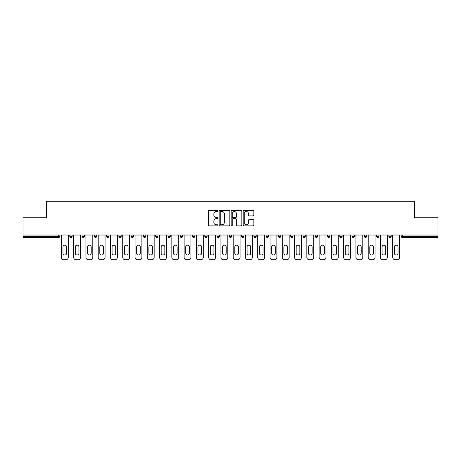 <?xml version="1.0" encoding="UTF-8"?>
<svg xmlns="http://www.w3.org/2000/svg" width="461" height="461" viewBox="0 0 461 461"><rect width="100%" height="100%" fill="white"/><g stroke="black" fill="none" stroke-linecap="round" stroke-linejoin="round"><path stroke-width="0.69" d="M217.915 210.965A0.542 0.542 0 0 0 217.373 210.429L209.167 210.429A0.772 0.772 0 0 0 208.395 211.201L208.395 225.101A0.772 0.772 0 0 0 209.167 225.873L217.373 225.873A0.542 0.542 0 0 0 217.915 225.331A0.542 0.542 0 0 0 217.373 224.789L216.313 224.789A2.472 2.472 0 0 1 213.841 222.317L213.841 221.159A2.472 2.472 0 0 1 216.313 218.687L217.373 218.687A0.542 0.542 0 0 0 217.915 218.151A0.542 0.542 0 0 0 217.373 217.609L216.313 217.609A2.472 2.472 0 0 1 213.841 215.137L213.841 213.979A2.472 2.472 0 0 1 216.313 211.507L217.373 211.507A0.542 0.542 0 0 0 217.915 210.965M253.066 215.869A0.772 0.772 0 0 0 253.838 215.097L253.838 211.201A0.772 0.772 0 0 0 253.066 210.429L243.955 210.429A0.772 0.772 0 0 0 243.183 211.201L243.183 225.101A0.772 0.772 0 0 0 243.955 225.873L253.066 225.873A0.772 0.772 0 0 0 253.838 225.101L253.838 220.387A0.772 0.772 0 0 0 253.066 219.615L249.171 219.615A0.772 0.772 0 0 0 248.398 220.387L248.398 222.726A2.063 2.063 0 0 1 246.33 224.789A2.063 2.063 0 0 1 244.267 222.726L244.267 213.576A2.063 2.063 0 0 1 246.33 211.507A2.063 2.063 0 0 1 248.398 213.576L248.398 215.097A0.772 0.772 0 0 0 249.171 215.869L253.066 215.869M23.05 235.024L23.05 217.794L46.492 217.794L46.492 201.273L414.508 201.273L414.508 217.794L437.95 217.794L437.95 235.024L23.05 235.024L23.05 236.28L58.685 236.28L58.685 235.024M229.826 211.201A0.772 0.772 0 0 0 229.054 210.429L219.943 210.429A0.772 0.772 0 0 0 219.171 211.201L219.171 225.101A0.772 0.772 0 0 0 219.943 225.873L229.054 225.873A0.772 0.772 0 0 0 229.826 225.101L229.826 211.201M231.946 210.429L241.057 210.429A0.772 0.772 0 0 1 241.829 211.201L241.829 225.101A0.772 0.772 0 0 1 241.057 225.873L237.161 225.873A0.772 0.772 0 0 1 236.389 225.101L236.389 219.459A0.772 0.772 0 0 0 235.617 218.687L233.03 218.687A0.772 0.772 0 0 0 232.258 219.459L232.258 225.331A0.542 0.542 0 0 1 231.716 225.873A0.542 0.542 0 0 1 231.174 225.331L231.174 211.201A0.772 0.772 0 0 1 231.946 210.429M59.867 235.024L59.867 236.28A1.181 1.181 0 0 1 58.685 237.461L23.05 237.461L23.05 236.28M437.95 235.024L437.95 237.461L402.315 237.461A1.181 1.181 0 0 1 401.133 236.28L401.133 235.024M69.778 236.28L72.141 236.28A1.181 1.181 0 0 1 70.959 237.461A1.181 1.181 0 0 0 72.141 236.28L72.141 235.024L72.141 236.28A1.181 1.181 0 0 1 70.959 237.461A1.181 1.181 0 0 1 69.778 236.28L69.778 235.024M58.685 237.461A1.181 1.181 0 0 0 59.867 236.28A1.181 1.181 0 0 1 58.685 237.461L58.685 236.28L59.867 236.28M82.052 235.024L82.052 236.28L82.052 235.024M84.409 235.024L84.409 236.28A1.181 1.181 0 0 1 83.234 237.461A1.181 1.181 0 0 1 82.052 236.28A1.181 1.181 0 0 0 83.234 237.461A1.181 1.181 0 0 0 84.409 236.28A1.181 1.181 0 0 1 83.234 237.461A1.181 1.181 0 0 1 82.052 236.28L84.409 236.28M96.683 235.024L96.683 236.28L94.326 236.28A1.181 1.181 0 0 0 95.502 237.461A1.181 1.181 0 0 1 94.326 236.28L94.326 235.024M106.595 235.024L106.595 236.28L106.595 235.024M108.957 235.024L108.957 236.28L108.957 235.024M118.869 236.28A1.181 1.181 0 0 0 120.05 237.461A1.181 1.181 0 0 0 121.231 236.28L121.231 235.024L121.231 236.28L118.869 236.28A1.181 1.181 0 0 0 120.05 237.461A1.181 1.181 0 0 1 118.869 236.28L118.869 235.024M133.5 235.024L133.5 236.28A1.181 1.181 0 0 1 132.319 237.461A1.181 1.181 0 0 1 131.143 236.28L131.143 235.024M145.774 235.024L145.774 236.28A1.181 1.181 0 0 1 144.593 237.461A1.181 1.181 0 0 1 143.411 236.28L143.411 235.024M158.048 235.024L158.048 236.28A1.181 1.181 0 0 1 156.867 237.461A1.181 1.181 0 0 1 155.685 236.28L155.685 235.024M170.316 235.024L170.316 236.28A1.181 1.181 0 0 1 169.141 237.461A1.181 1.181 0 0 1 167.96 236.28L167.96 235.024M180.228 235.024L180.228 236.28L180.228 235.024M182.591 235.024L182.591 236.28L182.591 235.024M194.865 235.024L194.865 236.28A1.181 1.181 0 0 1 193.683 237.461A1.181 1.181 0 0 1 192.502 236.28L192.502 235.024M204.776 235.024L204.776 236.28L204.776 235.024M207.133 235.024L207.133 236.28L207.133 235.024M219.407 235.024L219.407 236.28L217.05 236.28A1.181 1.181 0 0 0 218.226 237.461A1.181 1.181 0 0 1 217.05 236.28L217.05 235.024M230.5 237.461A1.181 1.181 0 0 0 231.681 236.28L231.681 235.024L231.681 236.28A1.181 1.181 0 0 1 230.5 237.461A1.181 1.181 0 0 1 229.319 236.28L229.319 235.024M243.95 235.024L243.95 236.28A1.181 1.181 0 0 1 242.774 237.461A1.181 1.181 0 0 1 241.593 236.28L241.593 235.024M253.867 235.024L253.867 236.28L253.867 235.024M256.224 235.024L256.224 236.28A1.181 1.181 0 0 1 255.042 237.461A1.181 1.181 0 0 1 253.867 236.28L256.224 236.28A1.181 1.181 0 0 1 255.042 237.461M268.498 235.024L268.498 236.28A1.181 1.181 0 0 1 267.317 237.461A1.181 1.181 0 0 1 266.135 236.28L266.135 235.024M278.409 236.28L280.772 236.28A1.181 1.181 0 0 1 279.591 237.461A1.181 1.181 0 0 0 280.772 236.28L280.772 235.024L280.772 236.28A1.181 1.181 0 0 1 279.591 237.461A1.181 1.181 0 0 1 278.409 236.28L278.409 235.024M293.04 235.024L293.04 236.28A1.181 1.181 0 0 1 291.859 237.461A1.181 1.181 0 0 1 290.684 236.28L290.684 235.024M302.952 235.024L302.952 236.28L302.952 235.024M305.315 235.024L305.315 236.28L305.315 235.024M315.226 235.024L315.226 236.28L315.226 235.024M317.589 235.024L317.589 236.28A1.181 1.181 0 0 1 316.407 237.461A1.181 1.181 0 0 1 315.226 236.28L317.589 236.28A1.181 1.181 0 0 1 316.407 237.461M327.5 235.024L327.5 236.28L327.5 235.024M329.857 235.024L329.857 236.28L329.857 235.024M339.769 235.024L339.769 236.28L339.769 235.024M342.131 235.024L342.131 236.28A1.181 1.181 0 0 1 340.95 237.461A1.181 1.181 0 0 1 339.769 236.28A1.181 1.181 0 0 0 340.95 237.461A1.181 1.181 0 0 0 342.131 236.28A1.181 1.181 0 0 1 340.95 237.461A1.181 1.181 0 0 1 339.769 236.28L342.131 236.28M354.405 235.024L354.405 236.28A1.181 1.181 0 0 1 353.224 237.461A1.181 1.181 0 0 1 352.043 236.28L352.043 235.024M366.674 235.024L366.674 236.28L364.317 236.28A1.181 1.181 0 0 0 365.498 237.461A1.181 1.181 0 0 1 364.317 236.28L364.317 235.024M378.948 235.024L378.948 236.28A1.181 1.181 0 0 1 377.766 237.461A1.181 1.181 0 0 1 376.591 236.28L376.591 235.024M388.859 235.024L388.859 236.28L388.859 235.024M391.222 235.024L391.222 236.28A1.181 1.181 0 0 1 390.041 237.461A1.181 1.181 0 0 1 388.859 236.28A1.181 1.181 0 0 0 390.041 237.461A1.181 1.181 0 0 1 388.859 236.28L391.222 236.28A1.181 1.181 0 0 1 390.041 237.461M96.683 236.28A1.181 1.181 0 0 1 95.502 237.461A1.181 1.181 0 0 0 96.683 236.28A1.181 1.181 0 0 1 95.502 237.461A1.181 1.181 0 0 1 94.326 236.28M107.776 237.461A1.181 1.181 0 0 1 106.595 236.28A1.181 1.181 0 0 0 107.776 237.461A1.181 1.181 0 0 0 108.957 236.28A1.181 1.181 0 0 1 107.776 237.461A1.181 1.181 0 0 1 106.595 236.28L108.957 236.28A1.181 1.181 0 0 1 107.776 237.461M181.409 237.461A1.181 1.181 0 0 1 180.228 236.28L182.591 236.28A1.181 1.181 0 0 1 181.409 237.461A1.181 1.181 0 0 0 182.591 236.28M205.958 237.461A1.181 1.181 0 0 1 204.776 236.28L207.133 236.28A1.181 1.181 0 0 1 205.958 237.461A1.181 1.181 0 0 0 207.133 236.28M218.226 237.461A1.181 1.181 0 0 0 219.407 236.28A1.181 1.181 0 0 1 218.226 237.461A1.181 1.181 0 0 1 217.05 236.28M304.133 237.461A1.181 1.181 0 0 1 302.952 236.28L305.315 236.28A1.181 1.181 0 0 1 304.133 237.461A1.181 1.181 0 0 0 305.315 236.28A1.181 1.181 0 0 1 304.133 237.461M328.681 237.461A1.181 1.181 0 0 1 327.5 236.28A1.181 1.181 0 0 0 328.681 237.461A1.181 1.181 0 0 0 329.857 236.28A1.181 1.181 0 0 1 328.681 237.461A1.181 1.181 0 0 1 327.5 236.28L329.857 236.28M365.498 237.461A1.181 1.181 0 0 0 366.674 236.28A1.181 1.181 0 0 1 365.498 237.461A1.181 1.181 0 0 1 364.317 236.28M220.79 211.507A0.542 0.542 0 0 0 220.249 212.048L220.249 224.248A0.542 0.542 0 0 0 220.79 224.789L221.908 224.789A2.472 2.472 0 0 0 224.38 222.317L224.38 213.979A2.472 2.472 0 0 0 221.908 211.507L220.79 211.507M236.389 213.61A2.063 2.063 0 0 0 234.321 211.547A2.063 2.063 0 0 0 232.258 213.61L232.258 216.837A0.772 0.772 0 0 0 233.03 217.609L235.617 217.609A0.772 0.772 0 0 0 236.389 216.837L236.389 213.61M68.245 235.024L68.245 257.365A2.363 2.363 0 0 1 65.883 259.727L63.762 259.727A2.363 2.363 0 0 1 61.399 257.365L61.399 235.024M62.973 247.021A1.85 1.85 0 0 1 64.822 245.171A1.85 1.85 0 0 1 66.672 247.021L66.672 253.158A1.85 1.85 0 0 1 64.822 255.008A1.85 1.85 0 0 1 62.973 253.158L62.973 247.021M80.519 235.024L80.519 257.365A2.363 2.363 0 0 1 78.157 259.727L76.036 259.727A2.363 2.363 0 0 1 73.674 257.365L73.674 235.024M75.247 247.021A1.85 1.85 0 0 1 77.096 245.171A1.85 1.85 0 0 1 78.946 247.021L78.946 253.158A1.85 1.85 0 0 1 77.096 255.008A1.85 1.85 0 0 1 75.247 253.158L75.247 247.021M92.788 235.024L92.788 257.365A2.363 2.363 0 0 1 90.431 259.727L88.305 259.727A2.363 2.363 0 0 1 85.948 257.365L85.948 235.024M87.521 247.021A1.85 1.85 0 0 1 89.371 245.171A1.85 1.85 0 0 1 91.215 247.021L91.215 253.158A1.85 1.85 0 0 1 89.371 255.008A1.85 1.85 0 0 1 87.521 253.158L87.521 247.021M105.062 235.024L105.062 257.365A2.363 2.363 0 0 1 102.705 259.727L100.579 259.727A2.363 2.363 0 0 1 98.216 257.365L98.216 235.024M99.789 247.021A1.85 1.85 0 0 1 101.639 245.171A1.85 1.85 0 0 1 103.489 247.021L103.489 253.158A1.85 1.85 0 0 1 101.639 255.008A1.85 1.85 0 0 1 99.789 253.158L99.789 247.021M117.336 235.024L117.336 257.365A2.363 2.363 0 0 1 114.973 259.727L112.853 259.727A2.363 2.363 0 0 1 110.49 257.365L110.49 235.024M112.063 247.021A1.85 1.85 0 0 1 113.913 245.171A1.85 1.85 0 0 1 115.763 247.021L115.763 253.158A1.85 1.85 0 0 1 113.913 255.008A1.85 1.85 0 0 1 112.063 253.158L112.063 247.021M129.604 235.024L129.604 257.365A2.363 2.363 0 0 1 127.248 259.727L125.121 259.727A2.363 2.363 0 0 1 122.764 257.365L122.764 235.024M124.337 247.021A1.85 1.85 0 0 1 126.187 245.171A1.85 1.85 0 0 1 128.031 247.021L128.031 253.158A1.85 1.85 0 0 1 126.187 255.008A1.85 1.85 0 0 1 124.337 253.158L124.337 247.021M141.879 235.024L141.879 257.365A2.363 2.363 0 0 1 139.522 259.727L137.395 259.727A2.363 2.363 0 0 1 135.033 257.365L135.033 235.024M136.606 247.021A1.85 1.85 0 0 1 138.456 245.171A1.85 1.85 0 0 1 140.305 247.021L140.305 253.158A1.85 1.85 0 0 1 138.456 255.008A1.85 1.85 0 0 1 136.606 253.158L136.606 247.021M154.153 235.024L154.153 257.365A2.363 2.363 0 0 1 151.79 259.727L149.669 259.727A2.363 2.363 0 0 1 147.307 257.365L147.307 235.024M148.88 247.021A1.85 1.85 0 0 1 150.73 245.171A1.85 1.85 0 0 1 152.579 247.021L152.579 253.158A1.85 1.85 0 0 1 150.73 255.008A1.85 1.85 0 0 1 148.88 253.158L148.88 247.021M166.427 235.024L166.427 257.365A2.363 2.363 0 0 1 164.064 259.727L161.938 259.727A2.363 2.363 0 0 1 159.581 257.365L159.581 235.024M161.154 247.021A1.85 1.85 0 0 1 163.004 245.171A1.85 1.85 0 0 1 164.854 247.021L164.854 253.158A1.85 1.85 0 0 1 163.004 255.008A1.85 1.85 0 0 1 161.154 253.158L161.154 247.021M178.695 235.024L178.695 257.365A2.363 2.363 0 0 1 176.338 259.727L174.212 259.727A2.363 2.363 0 0 1 171.855 257.365L171.855 235.024M173.428 247.021A1.85 1.85 0 0 1 175.272 245.171A1.85 1.85 0 0 1 177.122 247.021L177.122 253.158A1.85 1.85 0 0 1 175.272 255.008A1.85 1.85 0 0 1 173.428 253.158L173.428 247.021M190.969 235.024L190.969 257.365A2.363 2.363 0 0 1 188.607 259.727L186.486 259.727A2.363 2.363 0 0 1 184.123 257.365L184.123 235.024M185.697 247.021A1.85 1.85 0 0 1 187.546 245.171A1.85 1.85 0 0 1 189.396 247.021L189.396 253.158A1.85 1.85 0 0 1 187.546 255.008A1.85 1.85 0 0 1 185.697 253.158L185.697 247.021M203.243 235.024L203.243 257.365A2.363 2.363 0 0 1 200.881 259.727L198.754 259.727A2.363 2.363 0 0 1 196.398 257.365L196.398 235.024M197.971 247.021A1.85 1.85 0 0 1 199.82 245.171A1.85 1.85 0 0 1 201.67 247.021L201.67 253.158A1.85 1.85 0 0 1 199.82 255.008A1.85 1.85 0 0 1 197.971 253.158L197.971 247.021M215.512 235.024L215.512 257.365A2.363 2.363 0 0 1 213.155 259.727L211.029 259.727A2.363 2.363 0 0 1 208.672 257.365L208.672 235.024M210.245 247.021A1.85 1.85 0 0 1 212.089 245.171A1.85 1.85 0 0 1 213.939 247.021L213.939 253.158A1.85 1.85 0 0 1 212.089 255.008A1.85 1.85 0 0 1 210.245 253.158L210.245 247.021M227.786 235.024L227.786 257.365A2.363 2.363 0 0 1 225.423 259.727L223.303 259.727A2.363 2.363 0 0 1 220.94 257.365L220.94 235.024M222.513 247.021A1.85 1.85 0 0 1 224.363 245.171A1.85 1.85 0 0 1 226.213 247.021L226.213 253.158A1.85 1.85 0 0 1 224.363 255.008A1.85 1.85 0 0 1 222.513 253.158L222.513 247.021M240.06 235.024L240.06 257.365A2.363 2.363 0 0 1 237.697 259.727L235.577 259.727A2.363 2.363 0 0 1 233.214 257.365L233.214 235.024M234.787 247.021A1.85 1.85 0 0 1 236.637 245.171A1.85 1.85 0 0 1 238.487 247.021L238.487 253.158A1.85 1.85 0 0 1 236.637 255.008A1.85 1.85 0 0 1 234.787 253.158L234.787 247.021M252.328 235.024L252.328 257.365A2.363 2.363 0 0 1 249.971 259.727L247.845 259.727A2.363 2.363 0 0 1 245.488 257.365L245.488 235.024M247.061 247.021A1.85 1.85 0 0 1 248.911 245.171A1.85 1.85 0 0 1 250.755 247.021L250.755 253.158A1.85 1.85 0 0 1 248.911 255.008A1.85 1.85 0 0 1 247.061 253.158L247.061 247.021M264.602 235.024L264.602 257.365A2.363 2.363 0 0 1 262.246 259.727L260.119 259.727A2.363 2.363 0 0 1 257.757 257.365L257.757 235.024M259.33 247.021A1.85 1.85 0 0 1 261.18 245.171A1.85 1.85 0 0 1 263.029 247.021L263.029 253.158A1.85 1.85 0 0 1 261.18 255.008A1.85 1.85 0 0 1 259.33 253.158L259.33 247.021M276.877 235.024L276.877 257.365A2.363 2.363 0 0 1 274.514 259.727L272.393 259.727A2.363 2.363 0 0 1 270.031 257.365L270.031 235.024M271.604 247.021A1.85 1.85 0 0 1 273.454 245.171A1.85 1.85 0 0 1 275.303 247.021L275.303 253.158A1.85 1.85 0 0 1 273.454 255.008A1.85 1.85 0 0 1 271.604 253.158L271.604 247.021M289.145 235.024L289.145 257.365A2.363 2.363 0 0 1 286.788 259.727L284.662 259.727A2.363 2.363 0 0 1 282.305 257.365L282.305 235.024M283.878 247.021A1.85 1.85 0 0 1 285.728 245.171A1.85 1.85 0 0 1 287.572 247.021L287.572 253.158A1.85 1.85 0 0 1 285.728 255.008A1.85 1.85 0 0 1 283.878 253.158L283.878 247.021M301.419 235.024L301.419 257.365A2.363 2.363 0 0 1 299.062 259.727L296.936 259.727A2.363 2.363 0 0 1 294.573 257.365L294.573 235.024M296.146 247.021A1.85 1.85 0 0 1 297.996 245.171A1.85 1.85 0 0 1 299.846 247.021L299.846 253.158A1.85 1.85 0 0 1 297.996 255.008A1.85 1.85 0 0 1 296.146 253.158L296.146 247.021M313.693 235.024L313.693 257.365A2.363 2.363 0 0 1 311.331 259.727L309.21 259.727A2.363 2.363 0 0 1 306.847 257.365L306.847 235.024M308.421 247.021A1.85 1.85 0 0 1 310.27 245.171A1.85 1.85 0 0 1 312.12 247.021L312.12 253.158A1.85 1.85 0 0 1 310.27 255.008A1.85 1.85 0 0 1 308.421 253.158L308.421 247.021M325.967 235.024L325.967 257.365A2.363 2.363 0 0 1 323.605 259.727L321.478 259.727A2.363 2.363 0 0 1 319.121 257.365L319.121 235.024M320.695 247.021A1.85 1.85 0 0 1 322.544 245.171A1.85 1.85 0 0 1 324.394 247.021L324.394 253.158A1.85 1.85 0 0 1 322.544 255.008A1.85 1.85 0 0 1 320.695 253.158L320.695 247.021M338.236 235.024L338.236 257.365A2.363 2.363 0 0 1 335.879 259.727L333.752 259.727A2.363 2.363 0 0 1 331.396 257.365L331.396 235.024M332.969 247.021A1.85 1.85 0 0 1 334.813 245.171A1.85 1.85 0 0 1 336.663 247.021L336.663 253.158A1.85 1.85 0 0 1 334.813 255.008A1.85 1.85 0 0 1 332.969 253.158L332.969 247.021M350.51 235.024L350.51 257.365A2.363 2.363 0 0 1 348.147 259.727L346.027 259.727A2.363 2.363 0 0 1 343.664 257.365L343.664 235.024M345.237 247.021A1.85 1.85 0 0 1 347.087 245.171A1.85 1.85 0 0 1 348.937 247.021L348.937 253.158A1.85 1.85 0 0 1 347.087 255.008A1.85 1.85 0 0 1 345.237 253.158L345.237 247.021M362.784 235.024L362.784 257.365A2.363 2.363 0 0 1 360.421 259.727L358.295 259.727A2.363 2.363 0 0 1 355.938 257.365L355.938 235.024M357.511 247.021A1.85 1.85 0 0 1 359.361 245.171A1.85 1.85 0 0 1 361.211 247.021L361.211 253.158A1.85 1.85 0 0 1 359.361 255.008A1.85 1.85 0 0 1 357.511 253.158L357.511 247.021M375.052 235.024L375.052 257.365A2.363 2.363 0 0 1 372.695 259.727L370.569 259.727A2.363 2.363 0 0 1 368.212 257.365L368.212 235.024M369.785 247.021A1.85 1.85 0 0 1 371.629 245.171A1.85 1.85 0 0 1 373.479 247.021L373.479 253.158A1.85 1.85 0 0 1 371.629 255.008A1.85 1.85 0 0 1 369.785 253.158L369.785 247.021M387.326 235.024L387.326 257.365A2.363 2.363 0 0 1 384.964 259.727L382.843 259.727A2.363 2.363 0 0 1 380.481 257.365L380.481 235.024M382.054 247.021A1.85 1.85 0 0 1 383.904 245.171A1.85 1.85 0 0 1 385.753 247.021L385.753 253.158A1.85 1.85 0 0 1 383.904 255.008A1.85 1.85 0 0 1 382.054 253.158L382.054 247.021M399.601 235.024L399.601 257.365A2.363 2.363 0 0 1 397.238 259.727L395.117 259.727A2.363 2.363 0 0 1 392.755 257.365L392.755 235.024M394.328 247.021A1.85 1.85 0 0 1 396.178 245.171A1.85 1.85 0 0 1 398.027 247.021L398.027 253.158A1.85 1.85 0 0 1 396.178 255.008A1.85 1.85 0 0 1 394.328 253.158L394.328 247.021M402.315 235.024L402.315 236.28L437.95 236.28M401.133 236.28L402.315 236.28L402.315 237.461M120.05 237.461A1.181 1.181 0 0 0 121.231 236.28M132.319 237.461A1.181 1.181 0 0 0 133.5 236.28L131.143 236.28M144.593 237.461A1.181 1.181 0 0 0 145.774 236.28L143.411 236.28M156.867 237.461A1.181 1.181 0 0 0 158.048 236.28L155.685 236.28M169.141 237.461A1.181 1.181 0 0 0 170.316 236.28L167.96 236.28M193.683 237.461A1.181 1.181 0 0 0 194.865 236.28L192.502 236.28M231.681 236.28L229.319 236.28M242.774 237.461A1.181 1.181 0 0 0 243.95 236.28L241.593 236.28M267.317 237.461A1.181 1.181 0 0 0 268.498 236.28L266.135 236.28M291.859 237.461A1.181 1.181 0 0 0 293.04 236.28L290.684 236.28M353.224 237.461A1.181 1.181 0 0 0 354.405 236.28L352.043 236.28M377.766 237.461A1.181 1.181 0 0 0 378.948 236.28L376.591 236.28"/></g></svg>
